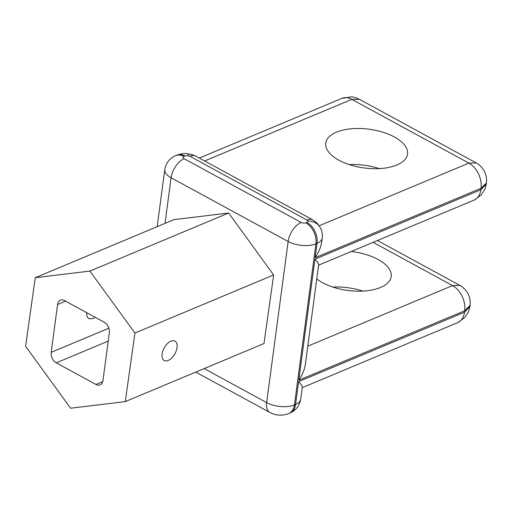 <?xml version="1.0" encoding="UTF-8"?>
<svg xmlns="http://www.w3.org/2000/svg" width="512" height="512" viewBox="0 0 512 512"><rect width="100%" height="100%" fill="white"/><g stroke="black" fill="none" stroke-linecap="round" stroke-linejoin="round"><path stroke-width="0.77" d="M195.77 372.102L269.856 412.454L273.44 413.997C278.496 415.667 283.597 415.526 288.755 413.568L289.862 413.107C295.904 410.451 299.52 405.811 300.71 399.187L302.298 387.277C302.381 386.266 301.146 384.39 298.598 381.658L295.558 404.448L294.445 404.915A19.808 9.376 -172.4 0 1 266.65 402.605L204.179 368.582M320.614 228.23A16.506 13.882 154.3 0 0 307.686 221.011A3.302 1.562 -172.4 0 1 306.912 222.368A16.506 11.296 67.3 0 1 317.05 243.347L315.13 257.734C318.771 252.333 320.973 246.95 321.741 241.587L322.208 238.086C322.643 234.675 322.118 231.398 320.627 228.256M187.962 155.808A16.506 1.338 -79.9 0 1 188.934 153.965C185.459 153.146 181.395 153.549 176.749 155.181A16.506 11.296 -112.7 0 1 185.043 155.994A3.302 1.562 -172.4 0 1 187.962 155.808L189.901 156.282A16.506 9.146 -61.4 0 1 195.859 156.192A16.506 9.146 -61.4 0 1 195.872 156.198L312.915 219.949A16.506 9.146 -61.4 0 0 312.896 219.936L317.088 223.155L320.045 227.187M195.859 156.186C189.792 153.51 190.835 154.586 188.941 153.971A16.506 1.338 -79.9 0 1 188.947 153.971M35.251 277.709L173.978 219.635L228.64 213.011L273.651 274.963L264 343.539L125.274 401.606L70.611 408.23L25.6 346.278L35.251 277.709L89.914 271.085L134.925 333.03L125.274 401.606M396.819 165.024A41.261 19.533 -172.4 0 1 350.573 165.024A41.261 19.533 -172.4 0 1 325.76 143.142A41.261 19.533 -172.4 0 1 369.242 129.235A41.261 19.533 -172.4 0 1 407.558 154.054A41.261 19.533 -172.4 0 1 396.819 165.024M379.264 168.608A41.261 19.533 7.6 0 0 349.254 164.608M351.226 251.514A41.261 19.533 -172.4 0 1 391.213 276.538A41.261 19.533 -172.4 0 1 380.474 287.507A41.261 19.533 -172.4 0 1 316.762 278.906M362.918 291.098A41.261 19.533 7.6 0 0 332.909 287.091M204.64 160.973L351.84 99.36L359.398 99.315C355.923 97.658 353.12 96.851 350.989 96.89L341.83 98.406A19.808 13.555 -112.7 0 1 341.882 98.381A19.808 13.555 -112.7 0 1 351.84 99.36L468.883 163.11L319.181 225.766M377.459 240.531L459.898 285.427L452.538 285.594L307.782 346.182M298.79 380.218C302.426 374.816 304.627 369.44 305.395 364.07L318.643 264.794C318.726 263.782 317.491 261.907 314.938 259.174L298.79 380.218L464.704 310.765L470.054 305.408C470.496 301.69 469.952 298.099 468.429 294.637C468.09 293.254 464.301 287.507 459.904 285.434M469.901 306.56L464.512 312.211L298.598 381.658M315.13 257.734L481.05 188.282L486.394 182.957L486.246 184.077L480.858 189.722L314.938 259.174M486.394 182.957L486.4 182.925C486.842 179.206 486.298 175.616 484.774 172.154C484.435 170.771 480.64 165.024 476.25 162.95L468.883 163.11A19.808 13.555 -112.7 0 1 481.05 188.282L480.858 189.722A19.808 13.555 -112.7 0 1 474.112 200.077A19.808 13.555 -112.7 0 1 474.029 200.109L318.592 265.171M108.877 328.205L51.194 352.346A8.25 5.651 -112.7 0 0 56.262 362.835L108.23 341.088M102.739 381.632L95.974 384.467L56.262 362.835M95.974 384.467A8.25 5.651 -112.7 0 0 100.122 384.87A8.25 5.651 -112.7 0 0 102.963 380.544L109.344 332.73A8.25 5.651 -112.7 0 0 104.275 322.24L64.563 300.608A8.25 5.651 -112.7 0 0 60.416 300.205A8.25 5.651 -112.7 0 0 57.574 304.531L65.594 301.171M51.194 352.346L57.574 304.531M95.219 317.306L92.96 318.656L88.928 318.701C87.258 317.677 86.522 315.674 86.733 312.685M168.224 360.435A11.078 6.099 -61 0 1 164.198 360.486A11.078 6.099 -61 0 1 164.243 347.834A11.078 6.099 -61 0 1 174.957 341.107A11.078 6.099 -61 0 1 176.282 350.714A11.078 6.099 -61 0 1 168.224 360.435M134.925 333.03L273.651 274.963M89.914 271.085L228.64 213.011M269.856 412.454A16.506 9.146 -61.4 0 1 266.65 402.605L288.147 241.504A19.808 9.376 7.6 0 0 315.942 243.814L317.05 243.347A19.808 9.376 7.6 0 0 322.202 238.112M288.755 413.568A16.506 11.296 -112.7 0 0 294.445 404.915L315.942 243.814A16.506 11.296 67.3 0 0 305.798 222.835A3.302 1.562 -172.4 0 1 301.171 222.451L184.128 158.701A16.506 9.146 118.6 0 0 171.104 177.76L288.147 241.504A16.506 9.146 -61.4 0 1 301.171 222.451M289.862 413.107A16.506 11.296 -112.7 0 0 295.558 404.448A19.808 9.376 -172.4 0 0 300.71 399.187M373.133 242.342L452.538 285.594A19.808 13.555 -112.7 0 1 464.704 310.765L464.512 312.211A19.808 13.555 -112.7 0 1 457.766 322.56A19.808 13.555 -112.7 0 1 457.683 322.592L302.246 387.654M306.912 222.368L305.798 222.835M184.128 158.701A3.302 1.562 -172.4 0 1 183.936 156.461A16.506 11.296 -112.7 0 0 175.635 155.642L176.749 155.181M175.635 155.642C169.6 158.298 165.984 162.938 164.794 169.562A19.808 9.376 7.6 0 0 171.104 177.76L165.018 223.392M183.936 156.461L185.043 155.994M189.901 156.282L306.944 220.032A16.506 9.146 -61.4 0 1 312.896 219.936M306.944 220.032L307.686 221.011M164.794 169.562L157.171 226.675M199.302 158.067L341.882 98.381M458.4 322.259L464.909 317.389L468.595 311.494L469.901 306.598M474.739 199.776L481.248 194.906L484.941 189.011L486.24 184.109M476.237 162.944L359.411 99.315M470.054 305.446L469.907 306.566"/></g></svg>
